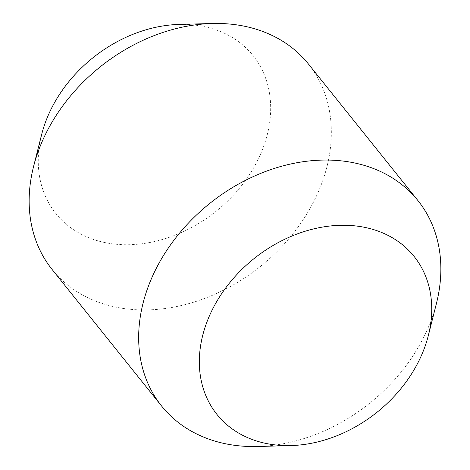 <?xml version="1.0" encoding="UTF-8"?>
<svg xmlns="http://www.w3.org/2000/svg" width="470" height="470" viewBox="0 0 470 470"><rect width="100%" height="100%" fill="white"/><g stroke="black" fill="none" stroke-linecap="round" stroke-linejoin="round"><path stroke-width="0.35" stroke-dasharray="2.35 1.76" d="M41.642 134.549A126.324 98.406 141.3 0 0 111.378 243.689A126.324 98.406 141.3 0 0 255.416 164.653A126.324 98.406 141.3 0 0 178.97 24.434M52.088 269.457A164.259 127.958 141.3 0 0 311.504 205.831A164.259 127.958 141.3 0 0 308.385 63.949M257.901 446.5A164.259 127.958 141.3 0 0 421.026 342.424A164.259 127.958 141.3 0 0 436.466 303.315"/><path stroke-width="0.7" d="M428.358 335.451L436.466 303.315A164.259 127.958 141.3 0 0 417.912 200.543L308.385 63.949A164.259 127.958 141.3 0 0 212.099 23.5L178.97 24.434A126.324 98.406 141.3 0 0 41.642 134.549L33.535 166.686A164.259 127.958 141.3 0 0 52.088 269.457L161.615 406.051A164.259 127.958 141.3 0 0 257.901 446.5L291.03 445.566A126.324 98.406 141.3 0 0 416.485 365.525A126.324 98.406 141.3 0 0 428.358 335.451A126.324 98.406 141.3 0 0 342.242 225.265A126.324 98.406 141.3 0 0 202.188 337.56A126.324 98.406 141.3 0 0 291.03 445.566M212.099 23.5A164.259 127.958 141.3 0 0 33.535 166.686M417.912 200.543A164.259 127.958 141.3 0 0 209.714 203.469A164.259 127.958 141.3 0 0 161.615 406.051"/></g></svg>
